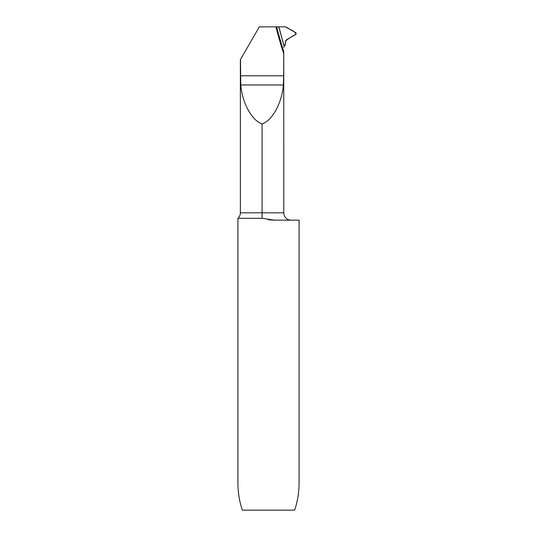 <?xml version="1.0" encoding="UTF-8"?>
<svg xmlns="http://www.w3.org/2000/svg" width="537" height="537" viewBox="0 0 537 537"><rect width="100%" height="100%" fill="white"/><g stroke="black" fill="none" stroke-linecap="round" stroke-linejoin="round"><path stroke-width="0.81" d="M291.135 220.163A7.343 7.343 0 0 1 283.791 212.82L283.764 51.565A367.751 367.751 0 0 1 276.709 26.85L278.784 26.85L284.113 46.209L278.891 26.85A365.637 365.637 0 0 0 284.234 46.014L285.201 45.202L285.577 40.946L286.174 40.007L296.028 34.314L296.028 32.844L285.644 26.85L278.891 26.85M283.791 47.431L284.234 46.014M262.076 218.291L237.911 218.291L237.911 482.622C237.945 492.503 239.428 501.679 242.368 510.15L294.632 510.15C297.572 501.679 299.055 492.503 299.089 482.622L299.089 220.163L274.662 220.163L262.076 218.291L262.076 123.919C251.779 120.483 242.207 102.963 240.791 84.967L283.361 84.967C281.945 102.963 272.373 120.483 262.076 123.919M276.709 26.85L259.324 26.85L240.469 59.513L240.791 84.967M240.469 75.791L283.69 75.791L283.764 51.565M283.69 75.791L283.361 84.967M283.69 53.599A368.463 368.463 0 0 1 275.984 26.85M268.225 219.754L274.474 220.163M285.577 40.946C285.771 43.047 285.288 44.799 284.113 46.209L278.784 26.85L285.644 26.85C288.805 29.508 294.941 30.455 296.028 34.314C292.195 36.227 288.711 38.442 285.577 40.946M283.791 212.82L240.361 212.82L240.361 59.694M237.911 218.291C239.502 216.814 240.321 214.995 240.361 212.82"/></g></svg>

